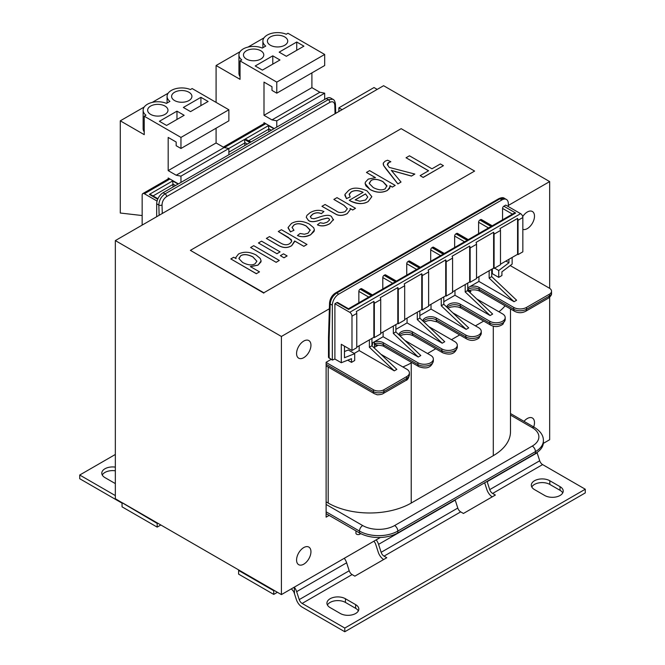 <?xml version="1.0" encoding="UTF-8"?>
<svg xmlns="http://www.w3.org/2000/svg" width="665" height="665" viewBox="0 0 665 665"><rect width="100%" height="100%" fill="white"/><g stroke="black" fill="none" stroke-linecap="round" stroke-linejoin="round"><path stroke-width="1" d="M274.221 128.578L263.997 122.676L263.997 123.632M216.092 102.393L216.092 65.519L240.048 79.343L240.048 60.906L276.773 82.111L276.773 93.175L271.985 90.407L271.985 86.716L263.997 82.111L263.997 115.303L271.985 119.908L276.773 120.831L276.773 127.098M272.783 55.835L279.965 59.983L262.401 70.124L255.219 65.976L272.783 55.835L272.783 64.131M246.432 59.06A10.158 5.869 180 0 1 243.457 54.912A10.158 5.869 180 0 1 249.732 49.493A10.158 5.869 180 0 1 260.805 50.764A10.158 5.869 180 0 1 263.781 54.912A10.158 5.869 180 0 1 257.505 60.332A10.158 5.869 180 0 1 246.432 59.06M276.773 93.175L324.678 65.519L324.678 54.455L287.953 33.25L286.233 34.239A14.68 8.47 0 0 0 270.921 33.533A14.68 8.47 0 0 0 262.891 41.089A14.68 8.47 0 0 0 265.717 46.084L262.276 48.071A14.68 8.47 0 0 0 246.973 47.356A14.68 8.47 0 0 0 238.943 54.912A14.68 8.47 0 0 0 241.769 59.916L240.048 60.906M240.048 76.583A14.68 8.47 180 0 1 238.943 73.35L238.943 54.912M176.973 111.146L184.155 115.303L166.591 125.436L159.409 121.288L176.973 111.146L176.973 119.451M150.623 114.38A10.158 5.869 180 0 1 147.647 110.232A10.158 5.869 180 0 1 153.923 104.804A10.158 5.869 180 0 1 164.995 106.076A10.158 5.869 180 0 1 167.971 110.232A10.158 5.869 180 0 1 161.703 115.652A10.158 5.869 180 0 1 150.623 114.38M180.963 148.486L228.868 120.831L228.868 109.767L192.143 88.561L190.423 89.559A14.68 8.47 0 0 0 175.119 88.844A14.68 8.47 0 0 0 167.081 96.4A14.68 8.47 0 0 0 169.908 101.396L166.466 103.383A14.68 8.47 0 0 0 151.163 102.676A14.68 8.47 0 0 0 143.133 110.232A14.68 8.47 0 0 0 145.959 115.228L144.239 116.217L180.963 137.422L180.963 148.486L176.175 145.718L176.175 142.036L168.187 137.422L168.187 170.614L176.175 175.219L180.963 176.142L180.963 182.41M144.239 131.894A14.68 8.47 180 0 1 143.133 128.669L143.133 110.232M142.16 215.543L120.29 213.024L120.29 120.831L144.239 134.662L144.239 116.217M178.411 183.889L168.187 177.987L168.187 178.952M157.073 201.071L144.396 193.756A3.159 1.829 60 0 0 142.817 193.598L169.018 178.469M238.494 254.022L235.834 257.463L236.058 258.594L233.723 257.247L230.822 258.926L256.374 273.672L259.508 271.86L250.356 266.582L257.987 265.094L260.904 262.027L261.112 260.88L260.215 258.436L256.116 255.003C249.666 251.703 243.789 251.378 238.494 254.022M252.883 256.865L256.898 261.229L255.069 263.789C252.027 265.634 247.887 265.194 242.642 262.467L238.951 258.668L240.755 255.684C243.781 253.922 247.829 254.313 252.883 256.865L252.883 256.939C247.829 254.387 243.781 253.997 240.755 255.759L238.926 258.328M256.898 261.27L252.883 256.939M259.508 271.86L256.374 273.672M256.374 273.747L230.822 258.926M236.025 258.577L235.834 257.538M261.112 260.913L257.987 265.169L250.356 266.657M333.423 220.132L331.478 216.507C329.416 214.654 325.002 214.994 318.236 217.513L313.971 218.768L311.361 218.336L310.339 216.532L312.666 214.163C315.584 212.526 318.469 212.343 321.336 213.615L323.938 211.545C319.408 209.616 314.786 209.999 310.073 212.692L306.922 215.394L306.266 217.289L308.444 220.381C310.871 222.293 315.285 221.969 321.702 219.408L327.33 218.07L328.809 218.469L329.557 219.974L327.197 222.168L323.564 223.349L320.106 222.758L317.438 224.77C321.237 226.507 325.418 226.1 329.981 223.531L333.522 219.367L329.981 223.606C325.418 226.175 321.237 226.582 317.438 224.845L317.438 224.77M323.938 211.545L321.336 213.689C318.469 212.418 315.584 212.601 312.666 214.238L310.322 216.84M329.599 219.691L328.809 218.544L327.33 218.145L321.702 219.483C315.285 222.044 310.871 222.368 308.444 220.456L306.266 217.322M291.42 223.465L288.103 227.463L290.489 231.827L293.972 230.29L292.051 227.372L294.013 224.936C297.155 222.999 301.245 223.374 306.282 226.058L310.181 230.024L308.036 233.232L304.42 234.23L300.065 233.49L297.479 235.526C301.087 237.305 305.509 237.006 310.738 234.637L314.03 231.445L314.412 229.899L313.689 227.754L309.433 224.147C302.874 220.68 296.864 220.447 291.42 223.465M310.206 230.373L306.282 226.133C301.245 223.448 297.155 223.066 294.013 225.011L292.051 227.546M290.489 231.827L293.972 230.29M290.489 231.902L288.078 227.929M314.412 229.94L310.738 234.712C306.54 237.039 302.118 237.339 297.479 235.601L297.479 235.526M325.094 204.496L321.951 206.308L336.557 214.537C339.823 215.867 343.373 215.551 347.213 213.581L350.256 209.608L350.056 208.436L352.683 209.949L355.509 208.32L336.989 197.63L333.855 199.442L343.963 205.277L347.338 208.752L345.152 211.628C341.245 212.983 338.31 212.775 336.349 210.996L325.094 204.496M350.256 209.65L347.213 213.656C343.373 215.626 339.823 215.942 336.557 214.612L321.951 206.308M355.509 208.32L352.683 210.024L350.081 208.527M347.338 208.785L343.963 205.344L333.855 199.442M303.847 246.266L306.981 244.454L281.428 229.708L278.294 231.511L291.312 239.633L291.519 241.777L289.608 243.714C287.147 245.219 284.354 245.102 281.22 243.365L269.491 236.599L266.357 238.403L278.086 245.177C282.949 248.045 287.479 248.203 291.677 245.643L294.67 240.971L303.847 246.341L294.686 241.046M291.727 240.896L288.419 237.43L278.294 231.511M303.847 246.341L306.981 244.454M294.703 241.52L291.677 245.718C287.479 248.278 282.949 248.12 278.086 245.244L266.357 238.403M368.26 179.101L365.393 182.152L365.118 183.498L365.916 185.876L370.014 189.425C376.107 192.734 381.885 193.058 387.363 190.398L389.757 188.203L389.914 185.668L392.333 187.065L395.193 185.41L369.59 170.622L366.448 172.435L375.467 177.638L368.26 179.101M390.089 186.84L387.363 190.473C381.885 193.133 376.107 192.808 370.014 189.492L365.118 183.54M395.193 185.41L392.333 187.131L389.939 185.751M386.947 186.258L382.982 181.72C377.986 179.151 374.013 178.752 371.07 180.523L369.233 183.133M371.07 180.448C374.013 178.677 377.986 179.076 382.982 181.645L386.897 185.676L385.226 188.802C382.259 190.523 378.269 190.107 373.248 187.555L369.266 183.54L371.07 180.523M375.326 177.63L366.448 172.435M276.956 253.673L280.09 251.86L261.569 241.171L258.436 242.983L276.956 253.747L258.436 242.983M276.956 253.747L280.09 251.86M387.404 164.92C387.629 163.274 388.094 162.501 388.784 162.601L390.854 161.72L387.562 160.223L385.143 161.171L383.289 163.075L383.63 165.485L397.878 183.856L401.02 182.044L391.319 170.373L411.452 176.017L414.844 174.064L389.274 167.422L387.313 164.479M414.844 174.064L411.452 176.092L391.319 170.448M390.854 161.72L388.784 162.667L387.404 164.995M401.02 182.044L397.878 183.931L386.057 168.985L383.63 165.56L383.165 163.889M283.98 257.729L287.122 255.925L283.514 253.839L280.381 255.651L283.98 257.804L280.381 255.651M283.98 257.804L287.122 255.925M428.593 170.755L420.139 175.635L423.156 177.38L443.405 165.685L440.388 163.947L431.976 168.802L409.449 155.793L406.057 157.755L428.593 170.755M443.405 165.685L423.156 177.455L420.139 175.635M428.526 170.797L406.057 157.755M276.158 262.251L279.292 260.439L253.739 245.693L250.605 247.505L276.158 262.326L250.605 247.505M276.158 262.326L279.292 260.439M349.3 200.281L350.114 200.78C357.579 204.205 363.597 204.438 368.169 201.487L371.835 196.641L366.98 190.813C358.776 187.389 352.666 187.264 348.651 190.423L344.935 194.38L346.49 198.569L350.156 196.931L349.192 194.138L351.22 191.902C354.57 190.04 358.535 190.173 363.098 192.31L349.3 200.281L350.114 200.78M371.835 196.682L368.169 201.561C362.733 204.504 356.714 204.271 350.114 200.847M355.16 199.866L365.501 193.897L367.753 197.048L365.575 200.015L359.873 201.212L355.16 199.866M367.753 197.089L365.501 193.972L355.226 199.899M350.156 196.931L346.49 198.644L344.836 195.211M363.098 192.385C358.535 190.248 354.57 190.115 351.22 191.977L349.133 194.662M401.161 128.669L474.611 171.071L263.839 292.766L190.389 250.356L401.161 128.669M263.839 292.766L474.611 171.071M263.839 293.132L190.389 250.356M228.868 154.754L228.868 148.486L224.08 147.564L216.092 142.958L216.092 128.204M180.963 176.142L244.521 139.451L244.803 142.568A2.261 1.305 60 0 1 244.836 142.958L244.836 145.535M200.921 97.323L208.112 101.471L190.547 111.612L183.357 107.464L200.921 97.323L200.921 105.619M174.579 100.548A10.158 5.869 180 0 1 171.603 96.4A10.158 5.869 180 0 1 177.871 90.98A10.158 5.869 180 0 1 188.951 92.252A10.158 5.869 180 0 1 191.927 96.4A10.158 5.869 180 0 1 185.651 101.82A10.158 5.869 180 0 1 174.579 100.548M120.29 120.831L144.239 106.999M152.227 102.393L168.187 93.175M180.963 137.422L228.868 109.767M176.175 175.219L224.08 147.564M168.187 170.614L216.092 142.958M142.16 225.094L142.16 195.044A3.159 1.829 60 0 1 142.817 193.598M296.731 42.011L303.922 46.159L286.349 56.301L279.167 52.153L296.731 42.011L296.731 50.307M270.389 45.237A10.158 5.869 180 0 1 267.405 41.089A10.158 5.869 180 0 1 273.681 35.669A10.158 5.869 180 0 1 284.753 36.941A10.158 5.869 180 0 1 287.729 41.089A10.158 5.869 180 0 1 281.461 46.508A10.158 5.869 180 0 1 270.389 45.237M216.092 65.519L240.048 51.687M248.028 47.082L263.997 37.863M276.773 82.111L324.678 54.455M324.678 99.442L324.678 93.175L319.882 92.252L311.902 87.639L311.902 72.892M276.773 120.831L324.678 93.175M271.985 119.908L319.882 92.252M263.997 115.303L311.902 87.639M469.033 290.464L470.945 291.569L469.681 292.292M378.36 345.16L373.88 347.604M435.766 348.751L427.512 353.522M411.818 362.583L411.219 362.924A58.711 33.898 180 0 1 402.84 366.939M483.671 321.095L475.409 325.858M459.714 334.919L451.46 339.69M505.076 305.792A58.711 33.898 180 0 1 498.916 311.777M510.496 308.926L510.496 431.701A58.711 33.898 180 0 1 493.297 455.666L411.219 503.056A58.711 33.898 180 0 1 328.186 503.056L326.116 501.851M377.213 345.684L374.495 344.678L374.171 341.91M156.691 216.707L156.691 203.798L158.827 205.036L159.135 215.302M163.083 192.742L165.053 193.872L328.244 99.659L332.808 99.243L330.788 98.071A9.036 5.212 -60 0 0 326.274 98.52L163.083 192.742A9.036 5.212 120 0 0 156.691 203.798M393.339 326.05L393.339 333.423L418.243 357.022L383.115 336.739L374.262 341.852A0.906 0.524 180 0 1 374.387 341.81A7.905 4.564 180 0 1 383.281 342.733L417.928 362.741L417.928 364.578L383.281 344.578A7.905 4.564 0 0 0 374.387 343.655L374.827 344.395A0.906 0.723 -39.1 0 0 374.495 344.678L374.495 347.246M374.827 344.395L377.728 345.152C381.644 345.542 383.813 346.041 384.212 346.64A4.514 2.61 120 0 1 383.281 344.578L383.281 342.733M372.616 342.799L372.026 345.858M467.62 289.433C468.725 290.888 468.95 290.962 468.293 289.666M371.943 345.459L372.4 342.924M369.823 296.449L371.943 295.992L348.626 309.449L336.814 302.625A1.804 1.039 -60 0 1 337.712 302.542L348.502 308.768L369.823 296.449M510.205 265.559L549.34 288.153A7.448 4.306 180 0 1 551.526 291.195A7.448 4.306 180 0 1 549.34 294.238L526.514 307.421A9.036 5.212 180 0 1 513.737 307.421L479.083 287.421A7.905 4.564 0 0 0 470.089 286.532L478.925 281.428L478.925 276.632M374.262 341.852L371.943 343.19M535.45 453.455L535.45 451.61A27.099 15.644 0 0 0 543.388 440.546L543.388 442.391A27.099 15.644 0 0 1 535.45 453.455L397.811 532.923A27.099 15.644 180 0 1 359.482 532.923L326.116 513.654M326.116 362.458L373.381 389.748A7.448 4.306 0 0 0 383.913 389.748L406.747 376.565A9.036 5.212 0 0 0 409.399 372.882A9.036 5.212 0 0 0 406.747 369.191L380.912 354.27M329.15 358.219L329.15 338.435L328.485 337.488L328.485 357.379L332.342 360.064L332.342 305.21A9.036 5.212 -60 0 1 338.726 294.146L501.917 199.932L499.947 198.793L336.756 293.007A2.261 1.305 -120 0 0 335.625 292.899L498.817 198.677C501.485 197.48 503.355 197.355 504.419 198.32L499.947 198.793A2.261 1.305 -120 0 0 498.817 198.677M369.383 339.873L369.383 347.246L394.295 370.854L396.847 369.374L371.943 345.775L371.943 338.402M394.295 370.854L359.166 350.571L354.237 353.414M344.478 346.141L344.478 357.737L354.694 353.68L354.694 360.521L351.502 362.367L347.72 360.181M422.242 275.618A3.159 1.829 -120 0 0 421.76 273.747L421.76 309.632L422.242 309.915L422.242 275.618L428.626 271.927A3.159 1.829 60 0 0 428.144 270.057L445.716 259.915A3.159 1.829 60 0 1 446.19 261.786L446.19 296.083L452.582 292.392L452.582 258.103A3.159 1.829 -120 0 0 452.1 256.225L469.665 246.083A3.159 1.829 60 0 1 470.147 247.962L470.147 282.259L476.531 278.569L476.531 244.271A3.159 1.829 -120 0 0 476.049 242.401L493.613 232.26A3.159 1.829 60 0 1 494.095 234.13L494.095 268.427L500.479 264.737L500.479 230.447A3.159 1.829 -120 0 0 500.005 228.569L517.57 218.428A3.159 1.829 60 0 1 518.043 220.306L518.043 254.595L522.84 251.835L522.84 217.538A3.159 1.829 60 0 0 520.604 213.665L505.749 205.094L503.837 206.2A1.804 1.039 120 0 0 502.557 208.411L502.557 219.816M478.609 233.648L478.609 222.243A1.804 1.039 120 0 1 479.881 220.024L480.521 219.658A1.804 1.039 120 0 1 481.427 219.566L492.216 225.801L513.538 213.482L515.649 213.024L503.837 206.2M360.804 533.638L359.807 534.211A2.261 1.305 0 0 1 357.346 534.494A2.261 1.305 0 0 1 355.95 533.288L355.95 530.878M398.867 334.761A7.905 4.564 0 0 1 403.979 330.804A7.905 4.564 0 0 1 412.342 331.852L441.876 348.909A9.036 5.212 0 0 0 451.726 350.039A9.036 5.212 0 0 0 457.304 345.218A9.036 5.212 0 0 0 454.652 341.536L428.809 326.615M417.928 362.741A9.036 5.212 0 0 0 427.77 363.871A9.036 5.212 0 0 0 433.347 359.05A9.036 5.212 0 0 0 430.704 355.359L404.86 340.438M422.242 309.915L428.626 306.224L428.626 271.927M351.502 362.367L351.502 358.684L341.286 362.741L334.894 359.05L334.894 303.739L349.748 312.309A3.159 1.829 60 0 1 351.985 316.183L351.985 350.48L356.773 347.712L356.773 313.415A3.159 1.829 60 0 0 356.29 311.544L373.855 301.403L373.855 337.296L374.337 337.571L380.721 333.88L380.721 299.582A3.159 1.829 60 0 0 380.247 297.712L397.811 287.571L397.811 323.464L398.285 323.739L404.677 320.056L404.677 285.759A3.159 1.829 60 0 0 404.195 283.889L421.76 273.747M341.286 362.741L341.286 344.295L351.985 350.48M373.855 301.403A3.159 1.829 -120 0 1 374.337 303.273L374.337 337.571M479.881 220.024L491.701 226.848L489.581 227.305L468.251 239.624L457.47 233.398A1.804 1.039 120 0 0 456.572 233.49L455.932 233.856L467.744 240.68L465.633 241.137L444.303 253.448L433.522 247.222A1.804 1.039 120 0 0 432.616 247.314L431.976 247.688L443.796 254.504L441.676 254.961L420.355 267.28L409.574 261.054A1.804 1.039 -60 0 0 408.667 261.146L408.027 261.511A1.804 1.039 -60 0 0 406.747 263.722L406.747 275.127M396.406 281.112L385.617 274.886A1.804 1.039 -60 0 0 384.711 274.969L384.079 275.343A1.804 1.039 -60 0 0 382.799 277.554L382.799 288.959M384.079 275.343L395.891 282.16L393.771 282.625L372.45 294.936L361.669 288.71A1.804 1.039 -60 0 0 360.763 288.801L360.122 289.167A1.804 1.039 -60 0 0 358.851 291.378L358.851 302.791M421.76 309.632L404.677 319.499M397.811 287.571A3.159 1.829 -120 0 1 398.285 289.45L398.285 323.739M397.811 323.464L380.721 333.331M373.855 337.296L356.773 347.155M332.342 360.064L334.894 359.05M344.478 351.511L348.31 349.99L354.694 353.68M396.398 281.104L417.728 268.793L419.848 268.336L396.531 281.794L384.711 274.969M172.983 187.023L172.983 184.438A2.261 1.305 -120 0 0 172.95 184.055L172.659 180.938L149.351 194.396L151.279 194.903L157.921 198.735M419.848 310.746L419.848 318.119L444.752 341.719L442.2 343.19L407.071 322.907L407.071 318.119M417.288 312.218L417.288 319.591L419.848 318.119M417.288 319.591L442.2 343.19M395.891 324.57L395.891 331.943L420.804 355.551L418.243 357.022M393.339 333.423L395.891 331.943M369.383 347.246L371.943 345.775M383.115 336.739L383.115 331.943M359.166 350.571L359.166 345.775M508.941 259.3L508.941 262.783L498.725 270.522L498.725 277.372L501.917 275.526L501.917 271.835L512.141 264.096L512.141 257.455M498.725 277.372L492.341 273.681L491.701 274.055M491.701 269.259L491.701 276.632L516.614 300.231L514.053 301.711L478.925 281.428M492.341 268.884L492.341 273.681M498.725 270.522L494.594 268.136M508.941 262.783L505.932 261.037M517.57 218.428L517.57 254.321L518.043 254.595M500.479 264.188L517.57 254.321M493.613 232.26L493.613 268.153L494.095 268.427M476.531 278.012L493.613 268.153M469.665 246.083L469.665 281.977L470.147 282.259M452.582 291.844L469.665 281.977M455.932 233.856A1.804 1.039 120 0 0 454.652 236.067L454.652 247.471M445.716 259.915L445.716 295.809L446.19 296.083M428.626 305.676L445.716 295.809M431.976 247.688A1.804 1.039 120 0 0 430.704 249.899L430.704 261.303M334.894 303.739L336.814 302.625M467.744 287.879L470.089 286.532M508.309 206.566L508.309 203.615A9.036 5.212 120 0 0 506.439 199.483A9.036 5.212 120 0 0 501.917 199.932M407.071 322.907L395.891 329.366M419.848 315.534L431.02 309.084L431.02 304.287M443.796 301.711L454.976 295.252L454.976 290.464M505.201 317.562A9.036 5.212 180 0 1 499.631 322.384A9.036 5.212 180 0 1 489.781 321.253L489.781 323.099A9.036 5.212 180 0 0 499.631 324.229A9.036 5.212 180 0 0 505.201 319.408L505.201 317.562A9.036 5.212 180 0 0 502.557 313.88L476.714 298.959M481.252 331.394A9.036 5.212 180 0 1 475.675 336.207A9.036 5.212 180 0 1 465.832 335.077L465.832 336.922A9.036 5.212 180 0 0 475.675 338.053A9.036 5.212 180 0 0 481.252 333.24L481.252 331.394A9.036 5.212 180 0 0 478.609 327.704L452.765 312.783M489.781 321.253L460.246 304.196L460.246 306.041A4.514 2.61 120 0 0 461.178 308.111L458.077 306.972L454.644 306.615L450.845 307.064L447.944 308.219M465.832 335.077L436.29 318.028L436.29 319.873A4.514 2.61 120 0 0 437.229 321.935L466.764 338.992A4.514 2.61 120 0 1 465.832 336.922L436.29 319.873A7.905 4.564 180 0 0 423.339 321.436M271.345 130.232L268.76 128.744A2.261 1.305 60 0 1 268.785 129.126L268.785 131.712M268.76 128.744L268.469 125.627L245.152 139.085L251.112 141.911M408.667 261.146L420.48 267.962L443.796 254.504M432.616 247.314L444.436 254.138L467.744 240.68M446.772 307.105A7.905 4.564 180 0 1 451.884 303.149A7.905 4.564 180 0 1 460.246 304.196M422.815 320.937A7.905 4.564 180 0 1 427.936 316.981A7.905 4.564 180 0 1 436.29 318.028M467.744 283.082L467.744 290.464L492.657 314.063L490.105 315.534L454.976 295.252M443.796 296.914L443.796 304.287L468.709 327.887L466.148 329.366L431.02 309.084M332.342 305.21L330.206 303.98C330.688 299.341 332.874 295.684 336.756 293.007L338.726 294.146M166.649 196.574A2.261 1.305 60 0 0 165.053 193.872C161.188 196.566 159.118 200.281 158.827 205.036A2.261 1.255 -1.7 0 0 162.027 204.97C162.21 201.395 163.756 198.594 166.649 196.574L329.84 102.36C332.749 101.022 334.404 101.978 334.794 105.22L335.052 113.74M328.485 337.488L329.541 302.982C330.073 298.444 332.101 295.085 335.625 292.899M480.521 219.658L492.341 226.482L515.649 213.024M456.572 233.49L468.384 240.306L491.701 226.848M441.244 298.385L441.244 305.767L466.148 329.366M443.796 304.287L441.244 305.767M465.192 284.562L465.192 291.935L490.105 315.534M467.744 290.464L465.192 291.935M489.141 270.73L489.141 278.111L514.053 301.711M491.701 276.632L489.141 278.111M508.309 205.46L549.664 181.587L549.664 288.352M549.664 297.222L549.664 439.715L543.338 443.372M380.347 537.47L281.403 594.601L281.403 336.465L329.366 308.768M329.15 515.408L326.116 517.154L326.116 362.275L331.145 359.374M310.946 345.218A10.158 5.869 -60 0 1 306.507 355.451A10.158 5.869 -60 0 1 298.676 358.169A10.158 5.869 -60 0 1 296.573 353.514A10.158 5.869 -60 0 1 301.004 343.29A10.158 5.869 -60 0 1 308.843 340.571A10.158 5.869 -60 0 1 310.946 345.218M522.707 216.591A10.158 5.869 -60 0 1 532.391 211.503A10.158 5.869 -60 0 1 534.494 216.158A10.158 5.869 -60 0 1 530.429 225.975A10.158 5.869 -60 0 1 522.84 229.383M524.003 421.352A10.158 5.869 -60 0 1 532.391 418.011A10.158 5.869 -60 0 1 534.494 422.666A10.158 5.869 -60 0 1 533.687 426.938M310.946 551.726A10.158 5.869 -60 0 1 306.507 561.958A10.158 5.869 -60 0 1 298.676 564.676A10.158 5.869 -60 0 1 296.573 560.03A10.158 5.869 -60 0 1 301.004 549.797A10.158 5.869 -60 0 1 308.843 547.079A10.158 5.869 -60 0 1 310.946 551.726M549.664 181.587L383.597 85.71L115.336 240.589L115.336 498.717L157.173 523.43L157.173 527.112L122.044 506.83L122.044 503.147L79.725 478.717L79.725 475.026L115.336 495.583M277.413 592.291L273.739 594.41L273.739 590.728L274.221 590.445L122.526 502.865M274.221 590.445L281.403 594.601M115.336 240.589L281.403 336.465M291.378 588.841L293.714 591.551L294.495 593.812L294.287 587.162M294.495 587.436A9.036 5.212 60 0 1 296.656 591.659L299.233 599.606A4.514 2.61 -120 0 0 302.134 603.429L344.794 628.059L344.794 631.75L302.134 607.12A9.036 5.212 60 0 1 296.332 599.473L294.495 593.812M273.739 594.41L238.61 574.128L238.61 570.445L273.739 590.728M238.61 570.445L239.084 570.171M344.794 631.75L585.275 492.915L585.275 489.224L542.607 464.594A4.514 2.61 60 0 1 539.706 460.77L537.129 452.823A9.036 5.212 -120 0 0 537.012 452.474M492.191 496.871A9.036 5.212 60 0 1 486.822 489.49L484.652 482.782M487.063 481.394A9.036 5.212 60 0 1 487.154 481.676L489.731 489.623A4.514 2.61 -120 0 0 492.632 493.447L495.375 495.034L463.439 513.471L460.695 511.884A4.514 2.61 60 0 1 457.794 508.06L455.217 500.113A9.036 5.212 -120 0 0 455.126 499.831M344.794 628.059L585.275 489.224M376.207 539.864A9.036 5.212 60 0 1 378.568 544.361L381.145 552.316A4.514 2.61 -120 0 0 384.046 556.139L386.789 557.719L354.852 576.156L352.109 574.577A4.514 2.61 60 0 1 349.208 570.753L346.64 562.798A9.036 5.212 -120 0 0 344.271 558.301M340.322 613.496L330.106 607.594A10.839 6.259 180 0 1 326.931 603.172A10.839 6.259 180 0 1 333.622 597.386A10.839 6.259 180 0 1 345.434 598.749L355.65 604.643A10.839 6.259 180 0 1 358.826 609.074A10.839 6.259 180 0 1 352.134 614.851A10.839 6.259 180 0 1 340.322 613.496M544.71 495.492L534.494 489.59A10.839 6.259 180 0 1 531.318 485.167A10.839 6.259 180 0 1 538.01 479.39A10.839 6.259 180 0 1 549.822 480.745L560.038 486.647A10.839 6.259 180 0 1 563.213 491.069A10.839 6.259 180 0 1 556.522 496.846A10.839 6.259 180 0 1 544.71 495.492M383.614 559.556A9.036 5.212 60 0 1 378.244 552.183L375.667 544.228A4.514 2.61 -120 0 0 373.83 541.235M358.344 610.919A10.839 6.259 0 0 0 355.65 608.334L345.434 602.432A10.839 6.259 0 0 0 327.413 605.017M562.74 492.915A10.839 6.259 0 0 0 560.038 490.329L549.822 484.428A10.839 6.259 0 0 0 531.801 487.013M157.655 523.147L157.173 523.43M160.847 524.993L157.173 527.112M115.336 454.469L79.725 475.026M115.336 483.596A10.839 6.259 180 0 1 115.178 483.505L104.962 477.611A10.839 6.259 180 0 1 101.787 473.181A10.839 6.259 180 0 1 115.336 467.129M115.336 470.812A10.839 6.259 0 0 0 102.26 475.026M377.213 89.393L374.013 87.547L338.884 107.83L342.084 109.675M338.884 111.52L338.884 107.83M265.751 123.69L224.321 147.613M249.949 142.584L244.521 139.451M250.589 142.219L245.152 139.085M273.897 128.761L268.469 125.627M169.949 179.001L144.396 193.756M157.713 199.226L149.351 194.396M178.087 184.072L172.659 180.938M493.297 326.183L493.297 455.666M411.219 503.056L411.219 362.924M328.186 367.03L328.186 503.056M397.811 532.923L397.811 531.077A4.514 2.61 -120 0 0 394.611 525.55A22.585 13.034 180 0 1 362.683 525.55L326.116 504.436M394.611 525.55L532.258 446.082A22.585 13.034 0 0 0 532.258 427.645L510.496 415.076M372.616 344.329A0.906 0.524 0 0 0 372.4 344.412A7.905 4.564 0 0 0 371.943 344.67M374.387 341.81L374.387 343.655A0.906 0.524 0 0 0 374.171 343.738M467.744 289.358A7.905 4.564 180 0 1 479.083 289.258A4.514 2.61 120 0 0 480.022 291.328C476.805 289.682 473.048 289.425 468.75 290.547L468.135 291.403M513.737 307.421L513.737 309.267L479.083 289.258L479.083 287.421M359.482 532.923L359.482 531.077L326.116 511.809M532.258 446.082A4.514 2.61 -120 0 1 535.45 451.61L397.811 531.077A27.099 15.644 180 0 1 359.482 531.077A4.514 2.61 -60 0 1 362.683 525.55M406.747 376.565L406.747 378.41A9.036 5.212 0 0 0 409.399 374.719L409.399 372.882M326.116 364.304L373.381 391.594A7.448 4.306 0 0 0 383.913 391.594L383.913 389.748M373.381 389.748L373.381 391.594A4.514 2.61 120 0 0 374.312 393.663L376.831 394.586C376.365 395.143 382.342 394.461 382.982 393.663A4.514 2.61 60 0 0 383.913 391.594L406.747 378.41A4.514 2.61 60 0 1 405.816 380.48C407.479 380.114 408.676 378.194 409.399 374.719M329.15 338.435L330.206 303.98A2.261 1.347 -178.2 0 1 329.541 302.982M502.557 208.411L512.432 214.113M359.807 533.106L359.807 534.211M441.876 348.909L441.876 350.754L412.342 333.697A4.514 2.61 120 0 0 413.273 335.767L410.172 334.628L406.739 334.271L402.948 334.719L400.039 335.875M412.342 331.852L412.342 333.697A7.905 4.564 0 0 0 399.391 335.26M351.985 316.183L356.773 313.415M374.337 303.273L380.721 299.582M406.747 263.722L416.631 269.425M382.799 277.554L392.674 283.257M358.851 291.378L368.726 297.08M175.535 185.552L172.95 184.055M172.983 184.438L153.075 195.934M326.274 98.52L328.244 99.659A2.261 1.305 60 0 1 329.84 102.36M520.604 213.665L349.748 312.309M398.285 289.45L404.677 285.759M452.582 258.103L446.19 261.786M476.531 244.271L470.147 247.962M500.479 230.447L494.095 234.13M522.84 217.538L518.043 220.306M478.609 222.243L488.484 227.945M454.652 236.067L464.527 241.769M430.704 249.899L440.579 255.601M408.027 261.511L419.848 268.336M395.891 282.16L372.583 295.626L360.763 288.801M360.122 289.167L371.943 295.992M505.201 319.408L502.931 324.229C498.95 326.972 494.876 327.288 490.72 325.16A4.514 2.61 120 0 1 489.781 323.099L460.246 306.041A7.905 4.564 180 0 0 447.296 307.604M526.514 307.421L526.514 309.267A9.036 5.212 180 0 1 513.737 309.267A4.514 2.61 120 0 0 514.668 311.336L480.022 291.328M551.526 291.195L551.526 293.041A7.448 4.306 180 0 1 549.34 296.083L526.514 309.267A4.514 2.61 60 0 1 525.574 311.336C521.942 313.157 518.309 313.157 514.668 311.336M551.526 293.041C551.825 294.662 550.778 296.366 548.409 298.153A4.514 2.61 60 0 0 549.34 296.083L549.34 294.238M510.496 413.547L534.519 427.42A4.514 2.61 120 0 0 532.258 427.645M162.027 204.97L162.277 213.482M332.808 99.243C334.163 99.65 335.044 101.338 335.459 104.297A2.261 1.255 178.3 0 1 334.794 105.22M247.388 144.064L244.803 142.568M228.868 152.177L244.836 142.958M248.876 140.623L268.785 129.126M457.304 347.063A9.036 5.212 0 0 1 451.726 351.885A9.036 5.212 0 0 1 441.876 350.754A4.514 2.61 120 0 0 442.815 352.824C450.704 355.625 455.533 353.705 457.304 347.063L457.304 345.218M433.347 360.896A9.036 5.212 0 0 1 427.77 365.708A9.036 5.212 0 0 1 417.928 364.578A4.514 2.61 120 0 0 418.867 366.648C426.755 369.457 431.585 367.537 433.347 360.896L433.347 359.05M487.154 481.676L537.129 452.823M539.706 460.77L489.731 489.623M492.632 493.447L542.607 464.594M384.046 556.139L460.695 511.884M302.134 603.429L352.109 574.577M296.656 591.659L346.64 562.798M349.208 570.753L299.233 599.606M457.794 508.06L381.145 552.316M378.568 544.361L455.217 500.113M345.434 598.749L345.434 602.432M355.65 604.643L355.65 608.334M560.038 486.647L560.038 490.329M549.822 480.745L549.822 484.428M167.081 96.4L167.081 103.033M223.315 147.123L264.828 123.158M262.891 41.089L262.891 47.714M534.519 427.42C540.537 431.244 543.496 435.617 543.388 440.546M506.439 199.483L504.419 198.32M335.459 104.297L335.725 113.349M481.252 333.24L478.983 338.053C474.993 340.804 470.928 341.112 466.764 338.992M490.72 325.16L461.178 308.111M423.996 322.051L427.944 320.671L430.82 320.439L437.229 321.935M326.116 365.833L374.312 393.663M442.815 352.824L413.273 335.767M418.867 366.648L384.212 346.64M382.982 393.663L405.816 380.48M548.409 298.153L525.574 311.336"/></g></svg>
